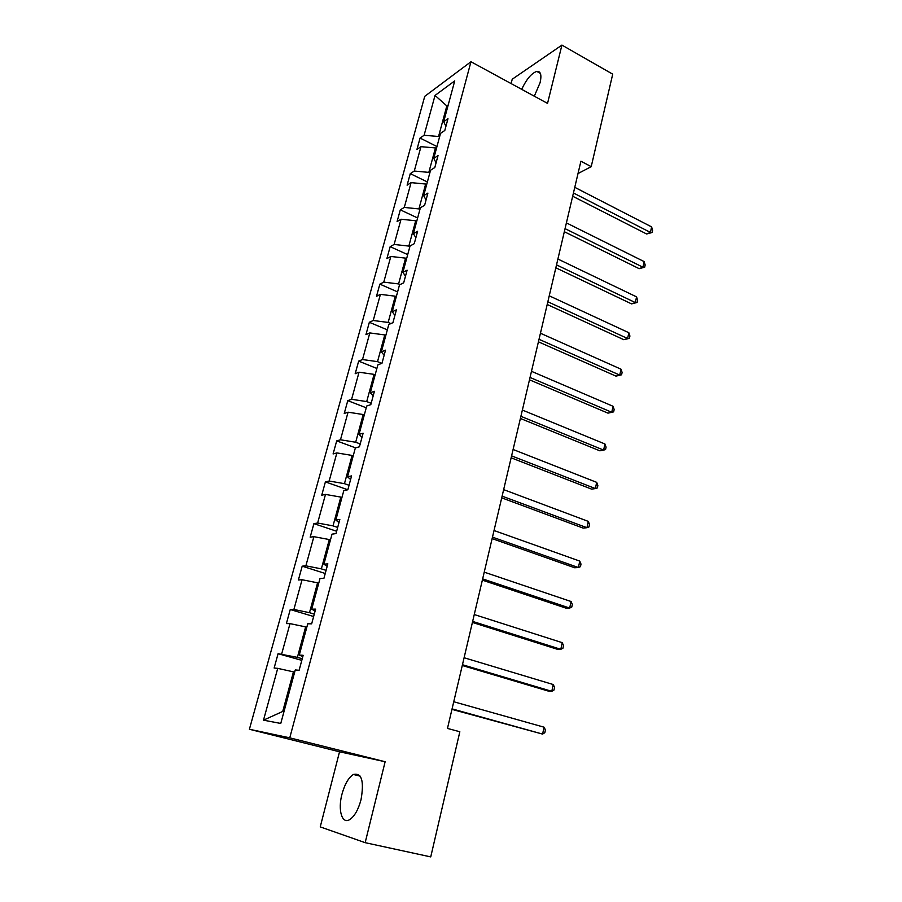 <?xml version="1.0" encoding="UTF-8"?>
<svg xmlns="http://www.w3.org/2000/svg" width="902" height="902" viewBox="0 0 902 902"><rect width="100%" height="100%" fill="white"/><g stroke="black" fill="none" stroke-linecap="round" stroke-linejoin="round"><path stroke-width="1.35" d="M361.025 799.702C364.273 780.985 361.725 772.574 353.37 774.48C348.522 777.614 344.711 784.21 341.959 794.245C337.72 809.883 341.926 824.541 349.683 819.625C354.509 816.4 358.286 809.759 361.025 799.702M534.311 96.21L540.106 82.634C541.809 74.843 540.693 71.1 536.78 71.405C531.515 73.209 526.486 79.196 521.683 89.343M365.163 842.671L385.131 761.728L339.524 751.794L320.244 826.886L365.163 842.671L430.739 856.9L459.84 731.759L447.471 728.421L580.911 161.221L591.216 166.656L612.717 74.167L561.923 45.1L512.223 79.229L511.107 83.582M339.524 751.794L249.403 729.267L424.741 96.334L470.968 61.742L289.756 737.836L249.403 729.267M294.65 672.182L293.454 671.855L282.721 711.452L263.497 720.168L277.726 668.359L274.14 668.032L278.087 653.691L301.798 660.354M293.454 671.855L277.726 668.359M306.815 627.251L305.643 626.901L297.389 657.355L278.087 653.691M281.683 653.927L290.004 623.62L286.385 623.586L290.252 609.515L313.625 616.517M318.744 583.177L317.583 582.816L309.487 612.683L293.894 609.459L290.252 609.515M293.894 609.459L302.057 579.738L298.393 579.975L302.193 566.174L325.239 573.48M330.459 539.937L329.309 539.554L321.371 568.858L305.868 565.836L302.193 566.174M305.868 565.836L313.885 536.667L310.175 537.186L313.907 523.634L336.638 531.255M341.948 497.498L340.821 497.103L333.018 525.866L317.628 523.036L313.907 523.634M317.628 523.036L325.487 494.409L321.743 495.187L325.397 481.882L347.811 489.775L343.809 490.609L335.826 520.093L339.828 519.451L336.018 533.589L332.026 534.142L323.886 564.201L327.843 563.84L323.953 578.261L320.007 578.52L311.709 609.177L315.632 609.121L311.664 623.823L307.751 623.789L299.284 655.055L303.162 655.303L299.114 670.299L295.258 669.949L280.77 723.449L263.497 720.168M353.223 455.837L352.107 455.431L344.463 483.664L329.162 481.025L325.397 481.882M329.162 481.025L336.874 452.917L333.097 453.943L336.694 440.886L355.535 447.854M364.295 414.954L363.19 414.525L355.681 442.239L340.482 439.781L336.694 440.886M340.482 439.781L348.059 412.191L344.237 413.466L347.777 400.646L366.235 407.783M375.164 374.804L374.082 374.364L366.708 401.582L351.6 399.293L347.777 400.646M351.6 399.293L359.041 372.21L355.185 373.71L358.658 361.116L376.878 368.467M385.83 335.375L384.771 334.935L377.521 361.646L362.514 359.537L358.658 361.116M362.514 359.537L369.82 332.928L365.941 334.653L369.346 322.285L387.33 329.85M396.316 296.657L395.268 296.194L388.153 322.442L373.236 320.492L369.346 322.285M373.236 320.492L380.418 294.356L376.506 296.296L379.855 284.141L397.602 291.91M406.622 258.615L405.573 258.141L398.594 283.927L383.767 282.134L379.855 284.141M383.767 282.134L390.825 256.461L386.879 258.603L390.171 246.663L407.693 254.623M416.735 221.238L415.709 220.764L408.843 246.088L394.118 244.453L390.171 246.663M394.118 244.453L401.04 219.231L397.083 221.576L400.308 209.839L417.615 217.98M426.68 184.515L425.665 184.031L418.923 208.914L404.288 207.426L400.308 209.839M404.288 207.426L411.087 182.632L407.106 185.181L410.275 173.646L427.368 181.956M436.444 148.424L435.452 147.928L428.822 172.383L414.277 171.042L410.275 173.646M414.277 171.042L420.963 146.676L416.95 149.405L420.073 138.062L436.963 146.552M447.82 106.425L446.828 105.906L438.552 136.484L424.098 135.277L420.073 138.062M424.098 135.277L435.035 95.432L454.732 80.887L443.683 121.702L447.978 118.726L444.81 130.463L440.526 133.383L433.761 158.357L438.034 155.572L434.809 167.524L430.547 170.241L423.658 195.666L427.909 193.096L424.628 205.261L420.377 207.776L413.375 233.663L417.603 231.295L414.255 243.687L410.038 245.987L402.901 272.336L407.106 270.194L403.69 282.811L399.507 284.885L392.235 311.731L396.406 309.814L392.934 322.668L388.773 324.517L381.377 351.859L385.515 350.168L381.986 363.269L377.848 364.882L370.305 392.731L374.42 391.299L370.812 404.637L366.719 406.001L359.03 434.381L363.111 433.197L359.436 446.794L355.365 447.899L347.541 476.831L351.577 475.906L347.834 489.775M302.813 656.611L299.284 655.055M302.238 658.719L297.389 657.355M305.643 626.901L290.004 623.62M315.102 611.037L311.709 609.177M314.279 614.115L309.487 612.683M317.583 582.816L302.057 579.738M327.167 566.355L323.886 564.201M326.084 570.357L321.371 568.858M329.309 539.554L313.885 536.667M339.005 522.517L335.826 520.093M337.675 527.422L333.018 525.866M340.821 497.103L325.487 494.409M350.607 479.514L347.541 476.831M349.051 485.287L344.463 483.664M352.107 455.431L336.874 452.917M361.995 437.323L359.03 434.381M360.214 443.931L355.681 442.239M363.19 414.525L348.059 412.191M373.169 395.91L370.305 392.731M371.173 403.318L366.708 401.582M374.082 374.364L359.041 372.21M384.139 355.264L381.377 351.859M381.738 363.359L377.521 361.646M384.771 334.935L369.82 332.928M394.907 315.362L392.235 311.731M390.859 323.592L388.153 322.442M395.268 296.194L380.418 294.356M405.483 276.192L402.901 272.336M400.105 284.592L398.594 283.927M405.573 258.141L390.825 256.461M415.867 237.711L413.375 233.663M409.88 246.562L408.843 246.088M415.709 220.764L401.04 219.231M426.06 199.928L423.658 195.666M419.937 209.399L418.923 208.914M425.665 184.031L411.087 182.632M436.083 162.8L433.761 158.357M429.826 172.88L428.822 172.383M435.452 147.928L420.963 146.676M445.926 126.325L443.683 121.702M385.131 761.728L289.756 737.836M470.968 61.742L547.537 103.403L561.923 45.1M578.002 173.567L591.216 166.656M282.721 711.452L283.961 711.667M439.545 136.991L438.552 136.484M448.226 104.914L446.828 105.906L435.035 95.432M572.669 196.23L646.633 233.99L650.41 232.412L573.435 192.994M651.605 226.887L652.597 230.303L652.123 232.513L650.41 232.412L651.605 226.887L574.766 187.334M652.123 232.513L646.633 233.99M564.325 231.713L639.157 268.661L642.934 267.206L565.047 228.634M644.141 261.591L645.167 264.962L644.682 267.206L642.934 267.206L644.141 261.591L566.4 222.884M644.682 267.206L639.157 268.661M555.835 267.793L631.558 303.884L635.335 302.576L556.523 264.884M636.564 296.871L637.601 300.197L637.116 302.474L635.335 302.576L636.564 296.871L557.898 259.032M637.116 302.474L631.558 303.884M547.21 304.481L623.823 339.704L627.612 338.532L547.841 301.764M628.852 332.725L629.923 336.018L629.427 338.34L627.612 338.532L628.852 332.725L549.25 295.811M629.427 338.34L623.823 339.704M538.426 341.824L615.965 376.123L619.753 375.097L539.013 339.287M621.016 369.189L622.109 372.436L621.602 374.792L619.753 375.097L621.016 369.189L540.445 333.233M621.602 374.792L615.965 376.123M529.485 379.81L607.982 413.15L611.759 412.27L530.038 377.464M613.044 406.272L614.161 409.474L613.653 411.864L611.759 412.27L613.044 406.272L531.481 371.308M613.653 411.864L607.982 413.15M520.386 418.46L599.853 450.82L603.63 450.098L520.894 416.318M604.938 443.987L606.088 447.133L605.558 449.579L603.63 450.098L604.938 443.987L522.371 410.049M511.141 457.799L591.588 489.132L595.365 488.568L511.592 455.871M596.696 482.356L597.868 485.456L597.338 487.926L595.365 488.568L596.696 482.356L513.091 449.489M501.715 497.848L583.177 528.098L586.954 527.704L502.121 496.145M588.307 521.39L589.502 524.434L588.961 526.948L586.954 527.704L588.307 521.39L503.643 489.639M492.12 538.618L574.63 567.753L578.385 567.538L492.469 537.141M579.772 561.1L581.001 564.088L580.448 566.659L578.385 567.538L579.772 561.1L494.025 530.511M482.356 580.144L565.926 608.117L569.681 608.072L482.649 578.892M571.079 601.521L572.342 604.453L571.778 607.057L569.681 608.072L571.079 601.521L484.239 572.15M472.411 622.425L557.064 649.181L560.807 649.327L472.648 621.41M562.239 642.664L563.524 645.528L562.961 648.188L560.807 649.327L562.239 642.664L474.26 614.544M462.275 665.496L548.044 691L551.787 691.327L462.455 664.729M553.242 684.539L554.561 687.347L553.975 690.053L551.787 691.327L553.242 684.539L464.102 657.738M451.947 709.367L542.587 734.093L452.071 708.871M544.075 727.192L545.428 729.921L544.831 732.683L542.587 734.093L544.075 727.192L453.74 701.745M360.202 776.137L353.37 774.48M540.366 73.4L536.78 71.405"/></g></svg>
